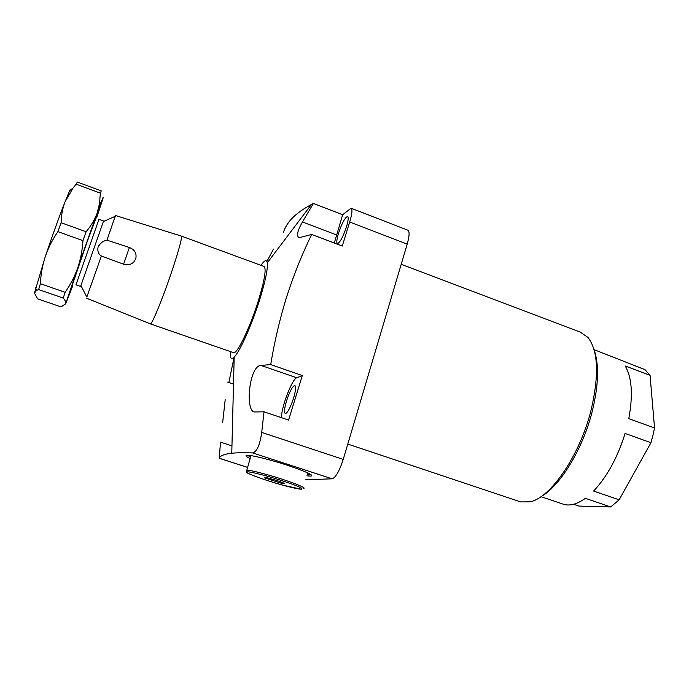 <?xml version="1.0" encoding="UTF-8"?>
<svg xmlns="http://www.w3.org/2000/svg" width="689" height="689" viewBox="0 0 689 689"><rect width="100%" height="100%" fill="white"/><g stroke="black" fill="none" stroke-linecap="round" stroke-linejoin="round"><path stroke-width="1.03" d="M306.915 475.832L310.911 476.142C313.943 475.203 305.907 471.517 286.805 465.084C269.7 459.485 250.779 454.869 246.972 455.308C244.991 455.515 246.025 456.583 250.073 458.521M307.372 474.325L310.903 474.643M257.893 302.247C264.619 280.354 266.634 268.417 263.947 266.419C266.634 268.417 264.619 280.354 257.893 302.247C249.59 328.498 237.007 354.335 233.64 352.699C237.007 354.335 249.59 328.498 257.893 302.247M230.41 351.588C229.868 358.194 231.125 360.028 234.182 357.074C239.669 351.829 251.33 326.026 259.193 301.231C265.231 281.913 267.935 269.106 267.298 262.819C266.626 259.297 264.524 260.132 260.985 265.334M283.48 232.331C286.615 221.996 295.925 212.72 311.411 204.504L313.392 203.47L302.445 221.953C297.39 230.867 296.279 236.12 299.104 237.731L311.669 234.449C301.92 254.499 293.566 275.359 286.598 297.028C279.837 318.783 274.549 341.313 270.708 364.602L302.316 375.548L296.752 377.779C292.05 378.976 281.224 407.328 281.482 417.68M273.507 249.065L266.901 261.441M225.191 399.749L222.65 422.727M594.082 349.702C599.241 364.533 598.638 385.03 592.273 411.204C582.834 449.073 559.968 486.279 541.003 496.64M519.239 501.437L520.712 501.928L530.194 501.825C550.675 497.751 579.931 455.222 591.102 410.033C599.249 374.997 598.198 350.796 587.958 337.412L580.353 332.167L401.222 264.257M594.064 349.642L644.947 369.631L650.054 375.316L625.233 366.005C631.942 377.538 633.131 395.081 628.79 418.645L654.55 427.99L652.939 435.327L650.941 442.717L625.095 433.441C617.525 457.574 607.035 476.779 593.608 491.059L619.153 499.818L610.704 506.949L585.366 498.328C577.253 504.115 570.053 506.131 563.766 504.357L562.388 503.9M573.575 504.279L578.881 506.07L610.704 506.949M286.624 400.653C289.776 391.274 292.498 386.219 294.797 385.478C296.158 386.417 295.727 390.715 293.505 398.371C290.327 407.836 287.597 412.918 285.324 413.615C283.954 412.616 284.393 408.293 286.624 400.653M338.54 233.158C342.002 223.055 345 217.483 347.557 216.441C348.686 217.138 348.324 220.601 346.498 226.819C342.993 237.033 339.987 242.623 337.464 243.605C336.335 242.864 336.697 239.384 338.54 233.158M228.86 382.507L234.114 357.143M313.392 203.47L342.648 214.735L334.303 243.01M311.669 234.449L342.287 246.025L349.693 222.013C352.131 213.736 352.596 209.137 351.097 208.216L342.648 214.735M302.316 375.548L288.579 420.057L264.016 411.815L261.708 432.425L343.234 459.391L407.208 244.113L349.693 222.013M351.244 208.276L407.776 230.169C409.688 231.246 409.499 235.888 407.208 244.113M650.054 375.316L654.55 427.99M650.941 442.717L619.153 499.818M305.727 479.785L332.15 478.812L252.656 452.923C243.984 452.613 237.025 452.707 231.771 453.216C224.313 454.103 220.127 455.774 219.214 458.219L247.334 467.28M343.234 459.391C339.419 471.078 335.724 477.546 332.15 478.812M252.656 452.923C256.894 451.786 259.908 444.956 261.708 432.425M231.952 445.869L220.523 442.14L219.214 458.219M264.016 411.815L254.379 411.97C244.957 410.808 249.254 365.67 260.907 365.403L270.708 364.602M247.42 455.3L250.546 457.005M133.761 262.053L135.75 258.84C136.904 253.483 134.786 249.694 129.386 247.48L106.941 240.16C103.109 240.909 100.146 243.208 98.062 247.067C97.33 251.201 98.441 254.181 101.386 256.015L123.589 264.214C127.353 265.429 130.677 264.765 133.563 262.242L133.563 262.242M80.914 285.565L103.384 221.548M75.988 284.79L98.975 219.309L103.548 220.98M71.768 286.658L86.685 243.062L96.968 215.209M150.254 323.821L150.417 323.89C151.933 324.665 162.957 297.812 171.837 271.354C179.123 249.366 182.275 237.602 181.276 236.051L115.502 215.519L115.209 216.286M106.941 240.16L115.494 215.519M86.831 297.037L101.386 256.015M72.259 285.987C71.527 287.804 71.398 287.916 71.871 286.314L86.728 242.89L96.727 216.329M99.604 203.143L101.438 201.532M100.327 193.135L101.257 190.922L77.314 182.051L76.195 184.204L100.327 193.135L99.552 203.479L96.994 213.461C94.548 219.972 90.914 226.061 86.108 231.737L61.106 222.719C61.235 215.287 62.561 208.319 65.059 201.791L73.051 187.994L76.195 184.204M82.947 240.633C82.387 250.133 80.63 259.253 77.685 267.987C74.584 276.685 70.399 284.79 65.128 292.3L40.384 283.722C40.797 274.446 42.442 265.394 45.31 256.566C48.333 247.764 52.536 239.453 57.893 231.642L82.947 240.633L86.108 231.737M63.233 298.061C65.222 300.404 66.049 302.325 65.705 303.815L61.054 306.898L37.576 298.837L34.467 293.066L36.396 290.517L38.627 289.569L63.233 298.061L65.128 292.3M40.384 283.722L38.627 289.569M61.106 222.719L57.893 231.642M96.96 216.802L102.782 199.112C104.177 194.35 102.248 199.13 96.994 213.461L77.685 267.987L65.705 303.815L72.75 285.763M34.467 293.066L45.31 256.566C52.312 235.784 58.892 217.526 65.059 201.791L69.727 190.577L73.051 187.994M307.647 473.429L308.388 473.231M250.305 455.541L250.822 456.118M284.609 483.402L276.84 480.466L266.583 477.615L264.231 477.735L282.094 483.471L284.609 483.402M282.378 482.558L282.094 483.471M272.422 479.243L271.983 480.655M260.907 365.403L296.752 377.779M302.445 221.953L336.404 234.871M129.386 247.48L123.589 264.214M246.188 471.104L246.438 470.131C249.315 470.165 255.877 471.586 266.126 474.394C287.055 480.13 309.197 488.587 303.117 488.406M282.283 485.039C297.648 489.19 304.004 490.206 301.343 488.062C297.51 485.745 280.776 479.932 266.109 475.866C250.245 471.629 244.147 470.733 247.816 473.171C254.637 476.444 266.126 480.397 282.283 485.039M311.282 474.91L310.911 476.142M264.188 266.514L181.362 236.094M267.298 262.819L311.411 204.504M347.79 444.069L520.712 501.928M563.766 504.357L540.96 496.666M219.18 458.263L247.317 467.323M227.646 382.094L233.511 384.083M234.182 357.074L231.771 453.216M103.29 221.591L115.261 216.268M80.854 285.461L86.866 297.097M86.461 298.165L150.417 323.89M150.391 323.89L233.64 352.699M80.57 286.391L75.971 284.781M35.664 287.537L36.396 290.517M301.549 489.25L282.301 485.047C264.852 480.319 245.439 472.904 246.274 472.129L250.977 455.636"/></g></svg>

